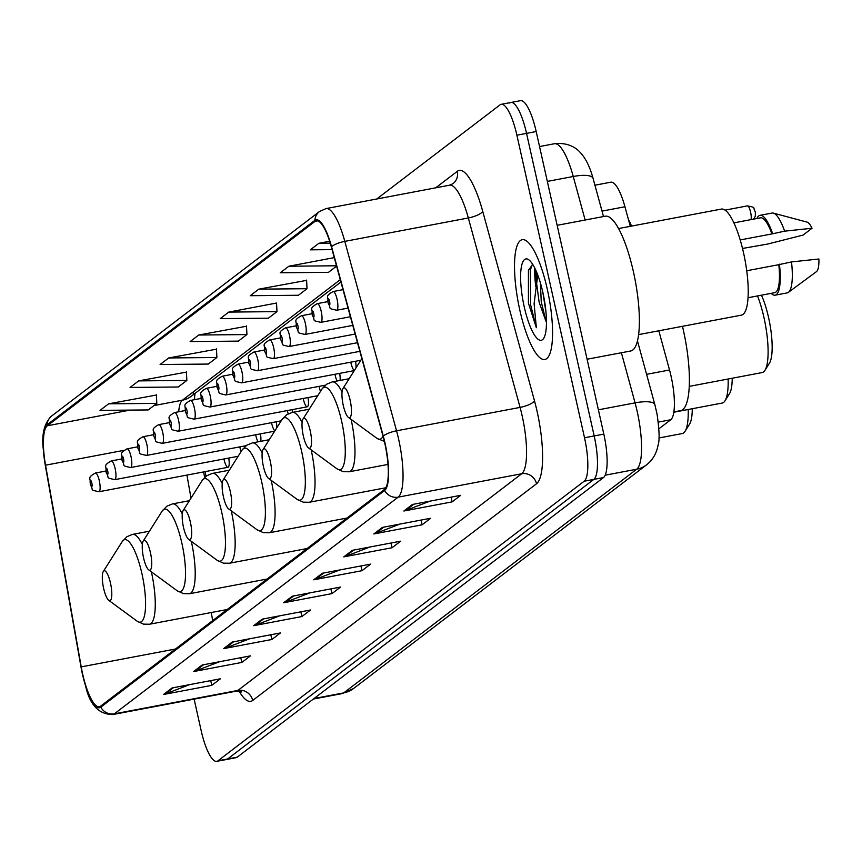 <?xml version="1.0" encoding="UTF-8"?>
<svg xmlns="http://www.w3.org/2000/svg" width="862" height="862" viewBox="0 0 862 862"><rect width="100%" height="100%" fill="white"/><g stroke="black" fill="none" stroke-linecap="round" stroke-linejoin="round"><path stroke-width="1.29" d="M658.827 330.792L669.526 369.992A38.1 9.73 79.3 0 1 671.089 376.295A38.1 9.73 79.3 0 1 670.755 419.751L658.891 428.802M194.661 395.873A50.793 12.973 -100.7 0 0 194.596 399.656M205.134 471.633L205.964 476.309M350.899 362.773A9.525 2.435 -100.7 0 0 354.39 370.445M355.941 367.977A9.525 2.435 -100.7 0 0 355.543 361.264M335.049 374.873A9.525 2.435 -100.7 0 0 337.171 380.993M340.048 380.444A9.525 2.435 -100.7 0 0 339.682 373.365M319.199 386.973A9.525 2.435 -100.7 0 0 320.502 391.348M323.993 386.445A9.525 2.435 -100.7 0 0 323.832 385.465M303.349 399.084A9.525 2.435 -100.7 0 0 307.26 406.799A9.525 2.435 -100.7 0 0 307.982 397.565M287.499 411.185A9.525 2.435 -100.7 0 0 288.199 413.825M292.498 412.381A9.525 2.435 -100.7 0 0 292.132 409.665M271.649 423.285A9.525 2.435 -100.7 0 0 274.892 430.806M276.734 427.897A9.525 2.435 -100.7 0 0 276.282 421.766M255.788 435.385A9.525 2.435 -100.7 0 0 258.115 441.818M260.733 441.322A9.525 2.435 -100.7 0 0 260.432 433.866M239.938 447.486A9.525 2.435 -100.7 0 0 241.123 451.526M244.722 446.828A9.525 2.435 -100.7 0 0 244.582 445.966M224.088 459.586A9.525 2.435 -100.7 0 0 228.01 467.301A9.525 2.435 -100.7 0 0 228.732 458.067M594.942 185.201L610.835 182.194A38.1 9.73 79.3 0 1 624.95 206.761L630.294 226.329M537.08 273.222A50.793 12.973 -100.7 0 0 537.338 277.726M194.122 699.136L201.126 730.459A38.1 9.73 -100.7 0 0 216.804 761.34L236.102 757.676A38.1 9.73 -100.7 0 0 237.255 757.148L603.486 477.559A38.1 9.73 -100.7 0 0 603.82 434.114L536.186 131.541A38.1 9.73 -100.7 0 0 520.519 100.66L510.864 102.492A38.1 9.73 -100.7 0 0 509.711 103.02M216.804 761.34A38.1 9.73 -100.7 0 0 217.957 760.801L584.188 481.222A38.1 9.73 -100.7 0 0 584.522 437.767L516.888 135.194L526.542 133.373A38.1 9.73 -100.7 0 0 510.864 102.492A38.1 9.73 -100.7 0 1 526.542 133.373L594.177 435.935L526.542 133.373L536.186 131.541M584.188 481.222L593.832 479.391A38.1 9.73 -100.7 0 0 594.177 435.935A38.1 9.73 -100.7 0 1 593.832 479.391L227.611 758.98L593.832 479.391L603.486 477.559M226.447 759.508A38.1 9.73 -100.7 0 0 227.611 758.98A38.1 9.73 -100.7 0 1 226.447 759.508M547.273 289.104A60.954 15.57 -100.7 0 0 522.189 239.701A60.954 15.57 -100.7 0 0 519.808 310.072A60.954 15.57 -100.7 0 0 544.881 359.476A60.954 15.57 -100.7 0 0 547.273 289.104A60.954 15.57 -100.7 0 0 522.189 239.701A60.954 15.57 -100.7 0 0 519.808 310.072A60.954 15.57 -100.7 0 0 544.881 359.476A60.954 15.57 -100.7 0 0 547.273 289.104M384.764 443.154A40.633 10.376 79.3 0 1 384.398 489.508L100.574 706.183A40.633 10.376 79.3 0 1 99.345 706.754A40.633 10.376 79.3 0 1 81.233 666.876L45.546 465.189A40.633 10.376 79.3 0 1 47.291 425.785L315.072 221.351A40.633 10.376 79.3 0 1 316.311 220.78A40.633 10.376 79.3 0 1 331.364 246.995L383.094 436.431A40.633 10.376 79.3 0 1 384.764 443.154M384.991 442.982A41.656 10.635 -100.7 0 0 383.278 436.086L331.547 246.651A41.656 10.635 -100.7 0 0 314.856 220.37L47.065 424.794A41.656 10.635 -100.7 0 0 43.337 449.598A41.656 10.635 -100.7 0 0 45.277 465.189L80.974 666.876A41.656 10.635 -100.7 0 0 85.597 685.958A41.656 10.635 -100.7 0 0 100.8 707.163L384.624 490.489A41.656 10.635 -100.7 0 0 384.991 442.982M535.755 286.529A50.793 12.973 79.3 0 1 534.559 267.629M189.618 684.633L165.181 694.029A10.161 9.741 -127.4 0 1 163.532 694.492L211.793 685.355L220.37 678.803L172.12 687.941L163.532 694.492M210.737 680.624L211.793 685.355M219.659 661.693L195.221 671.099A10.161 9.741 -127.4 0 1 193.584 671.563L241.834 662.425L250.422 655.874L202.161 665.011L193.584 671.563M240.778 657.695L241.834 662.425M249.7 638.764L225.262 648.159A10.161 9.741 -127.4 0 1 223.624 648.623L271.875 639.485L280.462 632.934L232.201 642.071L223.624 648.623M270.819 634.755L271.875 639.485M279.741 615.824L255.303 625.23A10.161 9.741 -127.4 0 1 253.665 625.693L301.915 616.556L310.503 609.994L262.242 619.142L253.665 625.693M300.86 611.826L301.915 616.556M429.955 501.156L405.517 510.552A10.161 9.741 -127.4 0 1 403.869 511.015L452.13 501.878L460.707 495.327L412.456 504.464L403.869 511.015M451.074 497.148L452.13 501.878M399.914 524.085L375.476 533.481A10.161 9.741 -127.4 0 1 373.828 533.955L422.089 524.818L430.666 518.256L382.416 527.404L373.828 533.955M421.033 520.088L422.089 524.818M369.873 547.025L345.436 556.421A10.161 9.741 -127.4 0 1 343.787 556.884L392.048 547.747L400.625 541.196L352.375 550.333L343.787 556.884M390.982 543.017L392.048 547.747M339.833 569.954L315.395 579.361A10.161 9.741 -127.4 0 1 313.746 579.824L361.997 570.687L370.585 564.125L322.334 573.273L313.746 579.824M360.941 565.957L361.997 570.687M309.781 592.894L285.344 602.29A10.161 9.741 -127.4 0 1 283.706 602.753L331.956 593.616L340.544 587.065L292.293 596.202L283.706 602.753M330.9 588.886L331.956 593.616M516.888 135.194A38.1 9.73 -100.7 0 0 501.21 104.324A38.1 9.73 -100.7 0 0 500.057 104.852L376.748 198.993M216.481 349.175L168.693 357.956L160.116 364.507L208.313 364.066L216.89 357.504L216.47 348.905M186.44 372.104L138.653 380.885L130.076 387.447L178.262 386.995L186.849 380.444L186.429 371.845M156.399 395.044L108.612 403.825L100.024 410.377L148.221 409.935L156.809 403.384L156.388 394.774M306.613 280.365L258.826 289.147L250.239 295.709L298.435 295.257L307.012 288.705L306.592 280.107M334.262 257.619L288.867 266.218L280.279 272.769L328.476 272.327L336.589 266.132M329.65 241.241L318.908 243.278L310.32 249.829L332.075 249.635M246.521 326.235L198.734 335.016L190.157 341.578L238.354 341.126L246.931 334.575L246.51 325.976M228.786 312.087L220.198 318.638L268.394 318.197L276.971 311.635L276.551 303.036L228.786 312.087L276.971 311.635M258.826 289.147L307.012 288.705M288.867 266.218L336.492 265.776M318.908 243.278L330.254 243.181M198.734 335.016L246.931 334.575M168.693 357.956L216.89 357.504M138.653 380.885L186.849 380.444M108.612 403.825L156.809 403.384M587.087 359.238L630.747 350.974A68.572 17.52 -100.7 0 0 633.43 271.799A68.572 17.52 -100.7 0 0 605.221 216.211L557.154 225.316M638.645 334.607L741.428 315.147A53.972 13.792 -100.7 0 0 743.54 252.835A53.972 13.792 -100.7 0 0 721.332 209.089L618.56 228.549M537.877 275.301L536.638 283.501L539.138 302.239L546.055 321.548L541.25 301.84L540.388 282.844M532.705 264.343L528.428 270.302L528.428 303.219L536.358 327.722L534.106 303.747L536.638 283.501A50.793 12.973 -100.7 0 1 535.776 270.162M542.866 292.466A41.408 10.581 -100.7 0 0 528.848 259.828A41.408 10.581 -100.7 0 0 524.204 306.71A41.408 10.581 -100.7 0 0 543.717 338.303A41.408 10.581 -100.7 0 0 542.866 292.466M740.199 239.938L771.932 233.925A38.1 9.73 -100.7 0 0 760.478 217.827L733.885 222.859M771.932 233.925L784.625 231.167L812.026 228.247L803.093 235.067L767.762 244.032L742.505 248.461M812.026 228.247A25.397 6.487 -100.7 0 0 807.08 222.116L773.365 213.108A40.633 10.376 -100.7 0 0 772.072 213.043L760.004 215.328A40.633 10.376 -100.7 0 0 756.933 218.495M784.625 231.167A40.633 10.376 -100.7 0 0 773.365 213.108M772.557 233.451A40.633 10.376 -100.7 0 0 760.004 215.328M748.065 297.724L774.658 292.692A38.1 9.73 -100.7 0 0 778.806 264.677L746.729 270.754M771.113 293.36A40.633 10.376 -100.7 0 0 775.132 295.181L787.2 292.897A40.633 10.376 -100.7 0 0 788.385 292.369L816.465 271.649A25.397 6.487 -100.7 0 0 818.9 258.999L791.499 261.919L778.806 264.677M788.385 292.369A40.633 10.376 -100.7 0 0 791.499 261.919M775.132 295.181A40.633 10.376 -100.7 0 0 779.431 264.203M536.358 327.722L530.658 304.976L530.41 269.871L532.317 264.462M528.428 303.219L528.665 269.547M546.023 312.54L542.844 292.347M689.277 386.37L762.105 372.578A47.625 12.165 -100.7 0 0 764.95 370.315L769.421 363.236A41.268 10.538 -100.7 0 0 768.57 317.539A41.268 10.538 -100.7 0 0 761.448 295.192M764.95 370.315A47.625 12.165 -100.7 0 0 763.969 317.593A47.625 12.165 -100.7 0 0 757.504 295.935M343.27 405.409A15.236 3.89 -100.7 0 0 348.431 417.423A15.236 3.89 -100.7 0 0 350.134 400.162A15.236 3.89 -100.7 0 0 342.957 388.536A15.236 3.89 -100.7 0 0 343.27 405.409M673.89 411.896L680.592 410.635A69.844 17.843 -100.7 0 0 683.329 329.995A69.844 17.843 -100.7 0 0 682.478 326.31M673.836 412.219L722.162 403.06A47.625 12.165 -100.7 0 0 725.007 400.808L729.478 393.729A41.268 10.538 -100.7 0 0 732.226 378.235M725.007 400.808A47.625 12.165 -100.7 0 0 728.131 379.011M303.327 435.903A15.236 3.89 -100.7 0 0 308.488 447.917A15.236 3.89 -100.7 0 0 310.201 430.655A15.236 3.89 -100.7 0 0 303.015 419.029A15.236 3.89 -100.7 0 0 303.327 435.903M658.934 437.971L682.219 433.554A47.625 12.165 -100.7 0 0 685.064 431.302L689.535 424.212A41.268 10.538 -100.7 0 0 692.283 408.728M685.064 431.302A47.625 12.165 -100.7 0 0 688.188 409.504M263.384 466.396A15.236 3.89 -100.7 0 0 268.545 478.41A15.236 3.89 -100.7 0 0 270.259 461.148A15.236 3.89 -100.7 0 0 263.072 449.522A15.236 3.89 -100.7 0 0 263.384 466.396M223.452 496.889A15.236 3.89 -100.7 0 0 228.602 508.892A15.236 3.89 -100.7 0 0 230.316 491.642A15.236 3.89 -100.7 0 0 223.139 480.015A15.236 3.89 -100.7 0 0 223.452 496.889M183.509 527.382A15.236 3.89 -100.7 0 0 188.659 539.386A15.236 3.89 -100.7 0 0 190.373 522.135A15.236 3.89 -100.7 0 0 183.197 510.509A15.236 3.89 -100.7 0 0 183.509 527.382M143.566 557.876A15.236 3.89 -100.7 0 0 148.727 569.879A15.236 3.89 -100.7 0 0 150.43 552.628A15.236 3.89 -100.7 0 0 143.254 541.002A15.236 3.89 -100.7 0 0 143.566 557.876M103.623 588.358A15.236 3.89 -100.7 0 0 108.784 600.372A15.236 3.89 -100.7 0 0 110.487 583.121A15.236 3.89 -100.7 0 0 103.311 571.495A15.236 3.89 -100.7 0 0 103.623 588.358M646.586 374.334L669.526 369.992M658.288 422.111L670.755 419.751M602.01 211.115L624.95 206.761M314.08 698.5L343.722 692.886A25.397 24.351 52.6 0 0 353.635 688.469L342.182 693.598A50.793 12.973 -100.7 0 0 343.722 692.886L636.706 469.219A50.793 12.973 -100.7 0 0 637.158 411.282A50.793 12.973 -100.7 0 0 635.068 402.866L598.39 409.816M605.189 475.188L636.706 469.219A25.397 24.351 52.6 0 0 646.619 464.801L353.635 688.469M603.82 434.114L584.522 437.767M237.255 757.148L217.957 760.801M585.136 220.015L573.252 176.494L547.338 181.408M554.438 143.738C570.525 141.874 578.617 150.505 580.277 152.531C585.621 158.145 589.877 166.765 593.067 178.38A25.397 7.305 164.7 0 0 573.252 176.494A50.793 12.973 -100.7 0 0 554.438 143.738L539.547 146.551M637.481 340.986L654.894 404.752A25.397 7.305 164.7 0 0 635.068 402.866L621.383 352.741M252.695 700.45A12.704 12.176 52.6 0 0 237.89 690.43L521.715 473.755A50.793 12.973 -100.7 0 0 522.156 415.818A50.793 12.973 -100.7 0 0 520.077 407.403L468.335 217.967A50.793 12.973 -100.7 0 0 449.522 185.211L452.938 183.714A12.704 12.176 52.6 0 0 457.302 171.333A63.497 16.216 79.3 0 1 482.742 211.395L534.483 400.83A63.497 16.216 79.3 0 1 536.52 483.765L252.695 700.45A63.497 16.216 79.3 0 1 239.076 691.076M236.339 691.141A50.793 12.973 -100.7 0 0 237.89 690.43L114.355 713.833A50.793 12.973 79.3 0 1 112.814 714.544L236.339 691.141L241.597 691.971M314.856 220.37A12.704 12.176 52.6 0 1 319.5 211.524L325.998 208.604A50.793 12.973 79.3 0 1 344.811 241.371L396.542 430.806A50.793 12.973 79.3 0 1 398.632 439.221A50.793 12.973 79.3 0 1 398.179 497.148A12.704 12.176 -127.4 0 1 384.624 490.489M383.278 436.086A12.704 3.653 164.7 0 1 396.542 430.806L520.077 407.403A12.704 3.653 -15.3 0 0 534.483 400.83M193.228 394.527A63.497 16.216 79.3 0 1 193.411 391.79M47.065 424.794A12.704 12.176 -127.4 0 1 51.709 415.958L319.5 211.524M482.742 211.395A12.704 3.653 -15.3 0 1 468.335 217.967L344.811 241.371A12.704 3.653 164.7 0 0 331.547 246.651M100.8 707.163A12.704 12.176 52.6 0 0 114.355 713.833L398.179 497.148L521.715 473.755A12.704 12.176 52.6 0 1 536.52 483.765M435.687 187.83L457.302 171.333M47.291 425.785L130.076 410.096M153.921 405.582L182.399 400.194A40.633 10.376 -100.7 0 0 178.703 411.767M45.546 465.189L124.009 450.33M81.233 666.876L175.439 649.032M186.935 475.081L191.008 498.128M211.255 612.537L212.688 620.597M315.072 221.351L317.669 220.855M340.285 279.654L182.399 400.194A22.854 21.916 52.6 0 0 191.321 396.218L340.921 282.014M285.344 602.29L293.662 595.944M315.395 579.361L323.703 573.014M345.436 556.421L353.743 550.075M375.476 533.481L383.784 527.145M405.517 510.552L413.825 504.205M255.303 625.23L263.621 618.884M225.262 648.159L233.58 641.813M195.221 671.099L203.529 664.753M165.181 694.029L173.488 687.682M348.431 417.423L376.877 438.295A42.001 10.732 -100.7 0 0 383.019 436.172M308.488 447.917L336.934 468.788A42.001 10.732 -100.7 0 0 341.643 421.238A42.001 10.732 -100.7 0 0 321.86 389.193L326.644 384.215L332.204 381.931A45.718 11.68 -100.7 0 1 342.052 391.984M387.986 464.424L349.218 471.773A45.718 11.68 -100.7 0 0 351.103 419.385M268.545 478.41L296.991 499.281A42.001 10.732 -100.7 0 0 301.7 451.731A42.001 10.732 -100.7 0 0 281.917 419.686L286.701 414.708L292.261 412.424A45.718 11.68 -100.7 0 1 302.109 422.477M385.82 487.763L309.275 502.266A45.718 11.68 -100.7 0 0 311.16 449.867M228.602 508.892L257.048 529.774A42.001 10.732 -100.7 0 0 261.757 482.224A42.001 10.732 -100.7 0 0 241.974 450.179L246.758 445.201L252.318 442.917A45.718 11.68 -100.7 0 1 262.167 452.97M347.03 518.04L269.343 532.748A45.718 11.68 -100.7 0 0 271.218 480.36M188.659 539.386L217.116 560.268A42.001 10.732 -100.7 0 0 221.825 512.718A42.001 10.732 -100.7 0 0 202.031 480.673L206.815 475.695L212.375 473.41A45.718 11.68 -100.7 0 1 222.224 483.463M307.087 548.534L229.4 563.242A45.718 11.68 -100.7 0 0 231.275 510.854M148.727 569.879L177.173 590.761A42.001 10.732 -100.7 0 0 181.882 543.211A42.001 10.732 -100.7 0 0 162.088 511.166L166.872 506.188L172.443 503.904A45.718 11.68 -100.7 0 1 182.291 513.957M267.145 579.027L189.457 593.735A45.718 11.68 -100.7 0 0 191.332 541.347M108.784 600.372L137.23 621.254A42.001 10.732 -100.7 0 0 141.939 573.704A42.001 10.732 -100.7 0 0 122.156 541.659L126.929 536.681L132.5 534.397A45.718 11.68 -100.7 0 1 142.349 544.45M227.202 609.509L149.514 624.228A45.718 11.68 -100.7 0 0 151.389 571.84M751.061 219.605A7.618 1.95 -100.7 0 0 750.576 212.063A7.618 1.95 -100.7 0 0 747.44 205.889L725.05 210.134M630.661 226.264A19.05 4.87 -100.7 0 0 629.368 222.935M628.613 220.187A17.779 4.536 79.3 0 1 631.49 226.103M337.064 299.243A9.525 2.435 79.3 0 1 336.697 310.245C326.536 307.82 332.118 309.706 328.013 302.81C328.907 296.291 324.144 296.722 333.152 291.528A9.525 2.435 79.3 0 1 337.064 299.243M328.174 302.573A3.179 0.808 -100.7 0 0 329.575 305.105A3.179 0.808 -100.7 0 0 329.607 301.474A3.179 0.808 -100.7 0 0 328.196 298.952A3.179 0.808 -100.7 0 0 328.174 302.573M321.214 311.344A9.525 2.435 79.3 0 1 320.836 322.345C310.686 319.921 316.257 321.806 312.163 314.91C313.057 308.391 308.294 308.822 317.291 303.629A9.525 2.435 79.3 0 1 321.214 311.344M312.324 314.673A3.179 0.808 -100.7 0 0 313.725 317.205A3.179 0.808 -100.7 0 0 313.757 313.585A3.179 0.808 -100.7 0 0 312.346 311.053A3.179 0.808 -100.7 0 0 312.324 314.673M305.363 323.444A9.525 2.435 79.3 0 1 304.986 334.445C294.836 332.021 300.407 333.906 296.302 327.01C297.196 320.492 292.444 320.923 301.441 315.729A9.525 2.435 79.3 0 1 305.363 323.444M296.474 326.773A3.179 0.808 -100.7 0 0 297.875 329.306A3.179 0.808 -100.7 0 0 297.907 325.685A3.179 0.808 -100.7 0 0 296.496 323.153A3.179 0.808 -100.7 0 0 296.474 326.773M289.513 335.544A9.525 2.435 79.3 0 1 289.136 346.546C278.986 344.121 284.557 346.007 280.452 339.122C281.346 332.592 276.583 333.023 285.591 327.829A9.525 2.435 79.3 0 1 289.513 335.544M280.624 338.874A3.179 0.808 -100.7 0 0 282.025 341.406A3.179 0.808 -100.7 0 0 282.046 337.785A3.179 0.808 -100.7 0 0 280.646 335.253A3.179 0.808 -100.7 0 0 280.624 338.874M273.663 347.645A9.525 2.435 79.3 0 1 273.286 358.646C263.136 356.221 268.707 358.107 264.602 351.222C265.496 344.692 260.733 345.123 269.741 339.93A9.525 2.435 79.3 0 1 273.663 347.645M264.774 350.974A3.179 0.808 -100.7 0 0 266.175 353.506A3.179 0.808 -100.7 0 0 266.196 349.886A3.179 0.808 -100.7 0 0 264.796 347.354A3.179 0.808 -100.7 0 0 264.774 350.974M257.813 359.745A9.525 2.435 79.3 0 1 257.436 370.746C247.286 368.322 252.857 370.207 248.752 363.322C249.646 356.803 244.883 357.224 253.891 352.03A9.525 2.435 79.3 0 1 257.813 359.745M248.924 363.074A3.179 0.808 -100.7 0 0 250.325 365.607A3.179 0.808 -100.7 0 0 250.346 361.986A3.179 0.808 -100.7 0 0 248.946 359.454A3.179 0.808 -100.7 0 0 248.924 363.074M241.963 371.845A9.525 2.435 79.3 0 1 241.586 382.847C231.436 380.422 237.007 382.308 232.902 375.423C233.796 368.904 229.033 369.324 238.041 364.13A9.525 2.435 79.3 0 1 241.963 371.845M233.063 375.175A3.179 0.808 -100.7 0 0 234.475 377.707A3.179 0.808 -100.7 0 0 234.496 374.086A3.179 0.808 -100.7 0 0 233.096 371.554A3.179 0.808 -100.7 0 0 233.063 375.175M226.113 383.946A9.525 2.435 79.3 0 1 225.736 394.947C215.586 392.522 221.157 394.408 217.052 387.523C217.946 381.004 213.183 381.435 222.191 376.231A9.525 2.435 79.3 0 1 226.113 383.946M217.213 387.275A3.179 0.808 -100.7 0 0 218.625 389.807A3.179 0.808 -100.7 0 0 218.646 386.187A3.179 0.808 -100.7 0 0 217.246 383.655A3.179 0.808 -100.7 0 0 217.213 387.275M210.263 396.046A9.525 2.435 79.3 0 1 209.886 407.047C199.736 404.623 205.307 406.508 201.202 399.623C202.096 393.104 197.333 393.535 206.341 388.331A9.525 2.435 79.3 0 1 210.263 396.046M201.363 399.375A3.179 0.808 -100.7 0 0 202.775 401.907A3.179 0.808 -100.7 0 0 202.796 398.287A3.179 0.808 -100.7 0 0 201.396 395.755A3.179 0.808 -100.7 0 0 201.363 399.375M194.413 408.157A9.525 2.435 79.3 0 1 194.036 419.147C183.886 416.723 189.457 418.609 185.352 411.724C186.246 405.205 181.483 405.636 190.491 400.431A9.525 2.435 79.3 0 1 194.413 408.157M185.513 411.476A3.179 0.808 -100.7 0 0 186.914 414.008A3.179 0.808 -100.7 0 0 186.946 410.387A3.179 0.808 -100.7 0 0 185.545 407.855A3.179 0.808 -100.7 0 0 185.513 411.476M178.563 420.257A9.525 2.435 79.3 0 1 178.186 431.248C168.036 428.834 173.607 430.709 169.502 423.824C170.396 417.305 165.633 417.736 174.641 412.532A9.525 2.435 79.3 0 1 178.563 420.257M169.663 423.576A3.179 0.808 -100.7 0 0 171.064 426.108A3.179 0.808 -100.7 0 0 171.096 422.488A3.179 0.808 -100.7 0 0 169.695 419.956A3.179 0.808 -100.7 0 0 169.663 423.576M162.702 432.358A9.525 2.435 79.3 0 1 162.336 443.348C152.186 440.935 157.757 442.82 153.651 435.924C154.546 429.405 149.783 429.836 158.791 424.632A9.525 2.435 79.3 0 1 162.702 432.358M153.813 435.676A3.179 0.808 -100.7 0 0 155.214 438.208A3.179 0.808 -100.7 0 0 155.246 434.588A3.179 0.808 -100.7 0 0 153.845 432.056A3.179 0.808 -100.7 0 0 153.813 435.676M146.852 444.458A9.525 2.435 79.3 0 1 146.486 455.448C136.336 453.035 141.907 454.92 137.801 448.024C138.696 441.506 133.933 441.937 142.941 436.732A9.525 2.435 79.3 0 1 146.852 444.458M137.963 447.777A3.179 0.808 -100.7 0 0 139.364 450.309A3.179 0.808 -100.7 0 0 139.396 446.688A3.179 0.808 -100.7 0 0 137.995 444.156A3.179 0.808 -100.7 0 0 137.963 447.777M131.002 456.558A9.525 2.435 79.3 0 1 130.636 467.549C120.475 465.135 126.057 467.021 121.951 460.125C122.846 453.606 118.083 454.037 127.091 448.833A9.525 2.435 79.3 0 1 131.002 456.558M122.113 459.877A3.179 0.808 -100.7 0 0 123.514 462.409A3.179 0.808 -100.7 0 0 123.546 458.789A3.179 0.808 -100.7 0 0 122.145 456.257A3.179 0.808 -100.7 0 0 122.113 459.877M115.152 468.659A9.525 2.435 79.3 0 1 114.786 479.649C104.625 477.236 110.207 479.121 106.101 472.225C106.996 465.706 102.233 466.137 111.241 460.933A9.525 2.435 79.3 0 1 115.152 468.659M106.263 471.988A3.179 0.808 -100.7 0 0 107.664 474.509A3.179 0.808 -100.7 0 0 107.696 470.889A3.179 0.808 -100.7 0 0 106.295 468.357A3.179 0.808 -100.7 0 0 106.263 471.988M99.302 480.759A9.525 2.435 79.3 0 1 98.936 491.749C88.775 489.336 94.357 491.221 90.251 484.325C91.146 477.807 86.383 478.238 95.391 473.033A9.525 2.435 79.3 0 1 99.302 480.759M90.413 484.088A3.179 0.808 -100.7 0 0 91.814 486.61A3.179 0.808 -100.7 0 0 91.846 482.989A3.179 0.808 -100.7 0 0 90.435 480.468A3.179 0.808 -100.7 0 0 90.413 484.088M654.894 404.752L657.027 414.029C659.344 430.019 659.721 440.267 658.148 444.77C656.639 453.272 652.793 459.952 646.619 464.801M342.182 693.598L313.359 699.05M593.067 178.38L603.497 216.545M43.337 449.598C41.451 434.265 44.242 423.048 51.709 415.958M85.597 685.958C89.788 704.954 98.861 714.479 112.814 714.544M501.21 104.324L510.864 102.492M325.998 208.604L449.522 185.211M195.017 393.395L194.349 399.699M203.647 471.913L204.628 477.462M384.355 441.398L376.877 438.295M342.957 388.536L361.803 358.7M349.218 471.773L343.205 471.676L336.934 468.788M349.164 378.72L332.204 381.931M303.015 419.029L321.86 389.193M309.275 502.266L303.262 502.169L296.991 499.281M309.221 409.213L292.261 412.424M263.072 449.522L281.917 419.686M269.343 532.748L263.319 532.662L257.048 529.774M269.278 439.706L252.318 442.917M223.139 480.015L241.974 450.179M229.4 563.242L223.387 563.155L217.116 560.268M229.335 470.199L212.375 473.41M183.197 510.509L202.031 480.673M189.457 593.735L183.444 593.649L177.173 590.761M189.392 500.693L172.443 503.904M143.254 541.002L162.088 511.166M149.514 624.228L143.501 624.142L137.23 621.254M149.449 531.186L132.5 534.397M103.311 571.495L122.156 541.659M753.593 219.131L755.338 216.146L755.349 211.772C752.192 207.43 757.181 207.785 747.44 205.889M628.495 219.756L631.555 226.092M348.043 308.09L336.697 310.245M343.011 289.654L333.152 291.528M350.403 316.742L320.836 322.345M327.786 301.635L317.291 303.629M352.773 325.394L304.986 334.445M311.936 313.736L301.441 315.729M355.133 334.047L289.136 346.546M296.086 325.836L285.591 327.829M357.493 342.699L273.286 358.646M280.236 337.936L269.741 339.93M359.853 351.34L257.436 370.746M264.386 350.047L253.891 352.03M360.812 360.262L241.586 382.847M248.536 362.148L238.041 364.13M354.293 370.595L225.736 394.947M232.675 374.248L222.191 376.231M325.362 385.174L209.886 407.047M216.825 386.348L206.341 388.331M317.744 395.712L194.036 419.147M200.975 398.449L190.491 400.431M307.26 406.799L178.186 431.248M185.125 410.549L174.641 412.532M281.195 420.839L162.336 443.348M169.275 422.649L158.791 424.632M274.666 431.172L146.486 455.448M153.425 434.75L142.941 436.732M246.079 445.686L130.636 467.549M137.575 446.85L127.091 448.833M238.117 456.289L114.786 479.649M121.725 458.95L111.241 460.933M228.01 467.301L98.936 491.749M105.875 471.051L95.391 473.033"/></g></svg>

